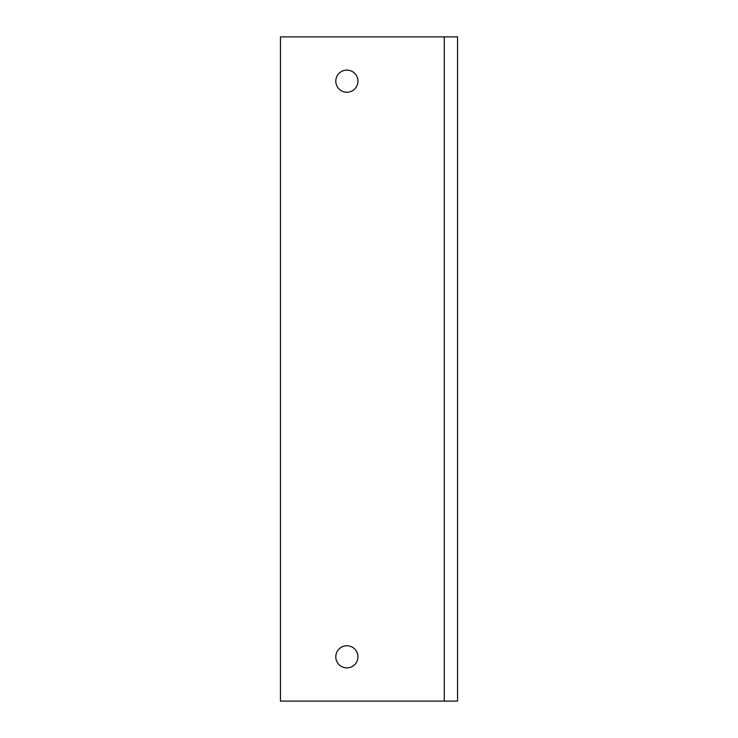 <?xml version="1.0" encoding="UTF-8"?>
<svg xmlns="http://www.w3.org/2000/svg" width="738" height="738" viewBox="0 0 738 738"><rect width="100%" height="100%" fill="white"/><g stroke="black" fill="none" stroke-linecap="round" stroke-linejoin="round"><path stroke-width="1.11" d="M346.86 667.89A11.07 11.07 0 0 1 335.79 656.82A11.07 11.07 0 0 1 346.86 645.75A11.07 11.07 0 0 1 357.93 656.82A11.07 11.07 0 0 1 346.86 667.89M346.86 92.25A11.07 11.07 0 0 1 335.79 81.18A11.07 11.07 0 0 1 346.86 70.11A11.07 11.07 0 0 1 357.93 81.18A11.07 11.07 0 0 1 346.86 92.25M444.276 701.1L280.44 701.1L280.44 36.9L457.56 36.9L457.56 701.1L444.276 701.1L444.276 36.9"/></g></svg>
